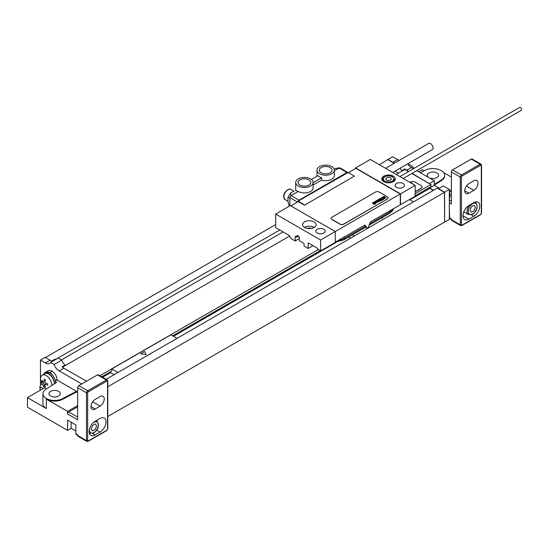 <?xml version="1.0" encoding="UTF-8"?>
<svg xmlns="http://www.w3.org/2000/svg" width="549" height="549" viewBox="0 0 549 549"><rect width="100%" height="100%" fill="white"/><g stroke="black" fill="none" stroke-linecap="round" stroke-linejoin="round"><path stroke-width="0.82" d="M409.904 199.836L429.764 188.369L429.764 187.415M415.168 195.842L430.944 186.729L430.944 184.546L415.168 193.66M412.073 173.381L430.944 184.546M106.135 379.311L437.21 188.163L444.477 192.363L444.601 222.187L449.329 219.456L449.329 189.426L443.297 185.946L438.569 188.678L444.601 192.157L444.601 222.187M429.586 183.49L434.314 180.758L434.314 185.267L439.399 188.197M429.764 187.888L434.314 185.267M408.497 171.583L404.881 169.497L404.881 168.9A8.359 4.824 -120 0 0 406.692 170.272L411.421 167.541L413.459 168.721M416.801 170.65L434.314 180.758M411.421 167.541A8.359 4.824 60 0 1 407.681 163.842M399.439 160.301A8.359 4.824 60 0 1 397.634 159.581L392.707 156.74L387.978 159.471L392.906 162.312A8.359 4.824 -120 0 0 394.71 163.032M449.329 194.6A4.68 2.704 60 0 1 449.329 198.127A5.01 5.01 0 0 0 449.329 192.665M71.13 422.181L71.13 428.323L67.582 430.368L67.582 420.129L75.858 424.905L75.858 433.779L77.629 434.801L77.629 435.487A1.674 0.968 120 0 0 77.972 436.249L86.838 441.369A1.674 0.968 -60 0 1 86.495 440.607L86.495 392.83L77.629 387.718L77.629 419.793L67.582 413.987A1.674 0.968 -60 0 1 68.762 411.942L77.629 406.823M71.13 428.323L75.858 431.047M107.782 416.513L444.477 222.119M55.813 382.948A8.359 4.824 -120 0 0 55.724 382.029L56.526 382.495L46.013 389.124A11.701 6.753 0 0 0 42.939 393.688L42.939 403.789A11.701 6.753 0 0 0 46.363 408.566L27.45 397.648L27.45 407.2L67.582 430.368M50.618 396.007A5.682 3.28 180 0 1 48.95 393.688A5.682 3.28 180 0 1 52.464 390.655A5.682 3.28 180 0 1 58.654 391.368A5.682 3.28 180 0 1 60.321 393.688A5.682 3.28 180 0 1 56.815 396.721A5.682 3.28 180 0 1 50.618 396.007M44.387 373.444A8.777 5.065 60 0 1 45.519 372.297L47.887 370.932A8.777 5.065 60 0 1 52.272 371.371A6.684 3.864 60 0 1 57 379.558L57 380.038L55.497 380.903M57 380.038L76.489 391.286L76.489 391.972L77.629 392.631M42.939 393.688A11.701 6.753 0 0 0 49.925 399.871A11.701 6.753 0 0 0 62.545 398.67L76.489 391.286M55.724 382.029A8.359 4.824 -120 0 0 53.068 375.955A8.359 4.824 -120 0 0 45.732 372.661L44.544 373.347A8.359 4.824 -120 0 0 43.453 374.459M54.632 383.689A8.359 4.824 -120 0 0 50.865 375.454A8.359 4.824 -120 0 0 44.544 373.347M45.519 372.297A8.777 5.065 60 0 1 49.911 372.737A6.684 3.864 -120 0 1 53.068 375.955M67.582 413.987L67.582 411.393L46.363 399.144A11.701 6.753 0 0 0 62.545 399.349L76.489 391.972M40.454 385.247L40.454 360.11L45.382 362.958A8.359 4.824 60 0 0 49.561 363.369A8.359 4.824 60 0 0 50.501 362.498L54.049 364.543A8.359 4.824 60 0 0 59.162 370.911L81.767 383.964M42.06 384.032A4.68 2.704 -120 0 0 41.285 384.252A4.68 2.704 -120 0 0 40.743 384.767A5.01 5.01 0 0 0 40.544 390.085M40.585 390.065A2.34 1.352 -120 0 1 40.221 387.772A2.34 1.352 -120 0 1 41.751 387.477A2.34 1.352 60 0 1 42.925 388.713M379.352 164.721L387.978 159.471M45.416 357.516L275.68 224.575M56.019 359.314A8.359 4.824 60 0 1 54.873 359.238L51.922 360.94A8.359 4.824 -120 0 1 50.11 360.226L45.183 357.378L40.454 360.11M404.881 168.9L401.923 170.609A8.359 4.824 60 0 1 399.995 168.282M429.764 188.094L433.545 190.283M429.764 188.369L433.312 190.414M406.692 170.272L408.731 171.446M411.839 173.518L429.586 183.764M387.978 159.738L394.196 163.328M110.61 371.68L110.61 372.634L114.151 374.679M102.588 377.266L110.61 372.634M173.491 336.324L336.949 241.951M409.492 199.596L413.452 201.881M101.757 376.786L111.79 370.994L111.79 368.949L170.89 334.821L177.039 338.376M318.296 249.582L99.87 375.694M172.667 335.851L320.184 250.68M111.79 368.949L117.939 372.496M62.49 367.178L65.043 365.703L65.043 365.106L62.085 366.814A8.359 4.824 -120 0 0 63.89 368.18L86.495 381.232M65.043 365.106A8.359 4.824 60 0 1 61.728 360.11L54.049 364.543M61.728 360.11L58.18 358.065L50.501 362.498M348.588 237.044L350.564 238.191M352.369 234.862L354.345 236.001M444.477 192.363L107.782 386.757M279.764 229.997L55.758 359.327M404.881 169.497L401.923 171.206L401.923 170.609M395.088 171.116L398.588 173.134M61.406 359.924L283.099 231.925M401.923 171.206L396.254 174.479M289.598 236.056L65.043 365.703M415.168 191.814L421.076 188.403A3.342 1.928 0 0 0 422.057 187.037A3.342 1.928 0 0 0 422.051 186.969M415.168 191.676L421.076 188.266A3.342 1.928 0 0 0 422.057 186.9A3.342 1.928 0 0 0 421.076 185.535L415.168 182.124A3.342 1.928 0 0 0 410.439 182.124L409.966 182.398M444.601 192.157L449.329 189.426M77.629 405.594L67.582 411.393M77.629 435.371L76.201 434.547A1.674 0.968 -60 0 1 75.858 433.779M27.45 397.648L44.881 387.58M77.629 387.718A1.674 0.968 -60 0 1 78.809 385.666L97.489 374.885A1.674 0.968 -60 0 1 98.326 374.802L107.185 379.922A1.674 0.968 -60 0 0 106.355 380.004A0.837 0.48 60 0 1 106.945 381.027A0.837 0.48 -60 0 1 107.535 381.37L107.535 429.14A0.837 0.48 -60 0 1 106.945 430.162L88.265 440.943A0.837 0.48 -60 0 1 87.675 440.607L87.675 392.83A0.837 0.48 -60 0 1 88.265 391.808L106.945 381.027M100.09 406.143L95.121 409.005A5.854 3.376 -60 0 1 92.198 409.3A5.854 3.376 -60 0 1 91.299 404.606A5.854 3.376 -60 0 1 95.121 399.452L100.09 396.584A5.854 3.376 -60 0 1 103.013 396.296A5.854 3.376 -60 0 1 103.912 400.983A5.854 3.376 -60 0 1 100.09 406.143L92.644 401.841M95.121 434.938A8.359 4.824 -60 0 1 90.942 435.357A8.359 4.824 -60 0 1 89.665 428.659A8.359 4.824 -60 0 1 95.121 421.289L100.09 418.427A8.359 4.824 -60 0 1 104.269 418.009A8.359 4.824 -60 0 1 105.545 424.706A8.359 4.824 -60 0 1 100.09 432.077L95.121 434.938L92.568 433.463M97.228 420.074A8.359 4.824 -60 0 1 96.926 420.953M51.812 385.467A7.94 4.584 60 0 0 51.819 385.281A7.94 4.584 -120 0 0 48.346 377.293A7.94 4.584 -120 0 0 42.232 375.166L44.757 373.704A7.94 4.584 -120 0 1 50.879 375.832A7.94 4.584 -120 0 1 54.344 383.826A7.94 4.584 60 0 1 54.344 383.875M46.61 388.747A7.94 4.584 60 0 1 43.529 386.201A7.94 4.584 60 0 1 41.264 382.276A7.94 4.584 60 0 1 40.585 378.803A7.94 4.584 -120 0 1 42.232 375.166M428.906 177.643A5.682 3.28 0 0 0 435.089 178.329A5.682 3.28 0 0 0 438.582 175.303A5.682 3.28 0 0 0 436.915 172.983A5.682 3.28 0 0 0 430.718 172.269A5.682 3.28 0 0 0 427.211 175.303A5.682 3.28 0 0 0 428.844 177.602M420.417 172.736L424.988 170.32A11.701 6.753 0 0 1 437.608 169.119A11.701 6.753 0 0 1 444.601 175.303A11.701 6.753 0 0 1 441.526 179.866L434.314 184.409M418.709 171.755L422.256 169.703L424.123 170.78M451.395 177.107L443.647 172.64M449.329 190.997L451.395 189.803M451.395 191.031L449.329 192.225M444.601 175.303L444.601 175.982A11.701 6.753 180 0 1 441.526 180.546L434.314 185.088M451.395 219.579L449.967 218.756A1.674 0.968 -60 0 1 449.624 217.987L451.395 219.01L451.395 219.696L460.261 224.816L460.261 177.039L451.395 171.919A1.674 0.968 -60 0 1 452.575 169.874L471.255 159.093A1.674 0.968 -60 0 1 472.092 159.011L480.951 164.13A1.674 0.968 -60 0 0 480.121 164.213A0.837 0.48 60 0 1 480.711 165.235A0.837 0.48 -60 0 1 481.301 165.578L481.301 213.348A0.837 0.48 -60 0 1 480.711 214.371L462.032 225.152A0.837 0.48 -60 0 1 461.441 224.816L461.441 177.039A0.837 0.48 -60 0 1 462.032 176.016L480.711 165.235M451.395 171.919L451.395 203.995L449.329 202.801M468.887 193.214L473.856 190.345A5.854 3.376 120 0 0 477.678 185.191A5.854 3.376 120 0 0 476.779 180.504A5.854 3.376 120 0 0 473.856 180.793L468.887 183.661A5.854 3.376 120 0 0 465.065 188.815A5.854 3.376 120 0 0 465.964 193.502A5.854 3.376 120 0 0 468.887 193.214L464.749 190.826M473.856 216.285A8.359 4.824 120 0 0 479.311 208.915A8.359 4.824 120 0 0 478.035 202.217A8.359 4.824 120 0 0 473.856 202.636L468.887 205.498A8.359 4.824 120 0 0 463.431 212.868A8.359 4.824 120 0 0 464.708 219.566A8.359 4.824 120 0 0 468.887 219.147L473.856 216.285L471.296 214.803M463.473 212.724L464.324 212.23M464.447 212.23A7.521 4.344 -60 0 1 463.665 212.147M451.395 219.696A1.674 0.968 120 0 0 451.738 220.458L460.604 225.577A1.674 0.968 -60 0 1 460.261 224.816A0.837 0.48 0 0 0 461.441 224.816M449.624 217.987L449.329 208.943M413.973 168.426A7.94 4.584 -120 0 0 413.267 167.493A7.94 4.584 -120 0 0 408.072 164.412M320.602 239.995L320.602 250.914L335.261 242.452L335.261 231.534L290.339 205.601L275.68 214.062L320.602 239.995L400.269 194.003L355.827 168.337L348.382 172.64M323.848 229.249A4.68 2.704 180 0 1 325.221 231.156A4.68 2.704 180 0 1 322.332 233.654A4.68 2.704 180 0 1 317.233 233.071A4.68 2.704 180 0 1 315.86 231.156A4.68 2.704 180 0 1 318.749 228.665A4.68 2.704 180 0 1 323.848 229.249M314.097 221.913A6.773 3.912 0 0 0 306.719 221.062A6.773 3.912 0 0 0 302.54 224.678A6.773 3.912 0 0 0 304.523 227.437A6.773 3.912 0 0 0 311.901 228.288A6.773 3.912 0 0 0 316.08 224.678A6.773 3.912 0 0 0 314.097 221.913M355.587 167.932L400.509 193.866L415.168 185.397L370.246 159.464L355.587 167.932L355.587 168.474M403.11 183.49A4.68 2.704 180 0 1 404.476 185.397A4.68 2.704 180 0 1 401.587 187.895A4.68 2.704 180 0 1 396.488 187.312A4.68 2.704 180 0 1 395.115 185.397A4.68 2.704 180 0 1 398.004 182.906A4.68 2.704 180 0 1 403.11 183.49M393.359 176.154A6.773 3.912 180 0 1 395.342 178.919A6.773 3.912 180 0 1 391.163 182.529A6.773 3.912 180 0 1 383.778 181.678A6.773 3.912 180 0 1 381.795 178.919A6.773 3.912 180 0 1 385.974 175.303A6.773 3.912 180 0 1 393.359 176.154M298.203 201.607L298.203 201.064L348.141 172.503L354.407 176.119L304.523 205.189L298.258 201.572L290.812 205.875M298.203 201.064L304.523 204.921M312.978 245.698L308.188 248.457L308.188 242.933L317.645 248.388L317.645 249.212L320.602 250.914M275.68 214.062L275.68 227.643L289.275 235.494L291.045 238.561L295.184 240.949L299.349 238.547M295.184 240.949L295.184 236.242L296.837 237.195L296.837 235.706L298.093 235.596L299.349 237.154L299.349 240.833L304.071 243.557L304.071 246.082L308.188 248.457M365.442 227.169L365.469 226.174L364.749 225.152M415.168 185.397L415.168 196.322L370.342 221.926L368.159 227.554A0.837 0.48 -60 0 1 367.226 228.233A0.837 0.48 -60 0 1 367.137 228.144L364.948 225.035L335.261 242.178M365.703 227.169L343.434 240.023A3.342 1.928 -120 0 0 344.12 238.492A12.538 7.24 180 0 1 338.356 240.393M311.256 228.418A3.555 2.052 0 0 0 307.365 228.418M314.158 227.403A6.773 3.912 180 0 0 314.097 227.368A6.773 3.912 0 0 0 304.469 227.403M296.837 237.195L298.574 236.194M400.509 204.784L400.509 193.866M400.269 194.003L400.269 204.647M354.407 176.119L304.523 205.189M331.095 218.365A2.505 1.448 0 0 0 331.095 218.433A2.505 1.448 0 0 0 331.829 219.456L340.106 224.232A2.505 1.448 0 0 0 343.653 224.232L387.388 198.978A2.505 1.448 0 0 0 388.122 197.956A2.505 1.448 0 0 0 388.116 197.887M347.977 172.599A1.674 0.968 120 0 0 347.785 172.427A1.674 0.968 120 0 0 346.954 172.51L298.979 200.207A1.674 0.968 120 0 0 297.853 201.812M289.879 205.868L289.879 197.681L291.059 195.629L298.258 191.477L296.096 190.688M321.192 172.777A6.355 3.665 180 0 1 319.333 170.183A6.355 3.665 180 0 1 323.251 166.793A6.355 3.665 180 0 1 330.175 167.589A6.355 3.665 180 0 1 332.035 170.183A6.355 3.665 180 0 1 328.117 173.573A6.355 3.665 180 0 1 321.192 172.777M312.107 180.134A8.695 5.016 0 0 0 308.442 178.02A8.695 5.016 0 0 0 295.712 182.467A8.695 5.016 0 0 0 304.407 187.483A8.695 5.016 0 0 0 313.102 182.467A8.695 5.016 0 0 0 312.107 180.134M299.912 185.061A6.355 3.665 180 0 1 298.052 182.467A6.355 3.665 180 0 1 301.977 179.077A6.355 3.665 180 0 1 308.895 179.873A6.355 3.665 180 0 1 310.761 182.467A6.355 3.665 180 0 1 306.836 185.857A6.355 3.665 180 0 1 299.912 185.061M317.981 172.51A8.695 5.016 0 0 0 321.645 174.63A8.695 5.016 0 0 0 334.375 170.183A8.695 5.016 0 0 0 325.681 165.16A8.695 5.016 0 0 0 316.993 170.183A8.695 5.016 0 0 0 317.981 172.51M311.372 179.468L317.981 175.653A8.695 5.016 180 0 0 321.645 177.766L313.102 182.7M313.102 182.467L313.102 187.923A8.695 5.016 180 0 1 307.735 192.562A8.695 5.016 180 0 1 298.258 191.477M321.645 177.766L321.645 180.086L313.102 185.02M334.375 170.183L334.375 175.639A8.695 5.016 180 0 1 321.645 180.086M334.375 170.622L339.865 167.85L347.785 172.427M287.971 201.497L289.316 206.191L287.971 201.497L287.971 197.42L290.469 193.097L293.996 191.059M307.056 177.684A9.072 5.236 -60 0 1 307.811 177.849M399.864 176.565L519.532 107.48A1.674 0.968 60 0 1 520.823 107.927A1.674 0.968 60 0 1 521.55 109.608A1.674 0.968 60 0 1 521.207 110.376L403.206 178.5M385.563 168.31L428.735 143.385A3.596 2.072 -120 0 1 430.533 143.564A3.596 2.072 60 0 1 432.88 146.734A3.596 2.072 60 0 1 432.331 149.616L392.755 172.461M387.388 198.848A2.505 1.448 0 0 0 388.122 197.818A2.505 1.448 0 0 0 387.388 196.796L379.112 192.02A2.505 1.448 0 0 0 375.564 192.02L331.829 217.274A2.505 1.448 0 0 0 331.095 218.296A2.505 1.448 0 0 0 331.829 219.319L340.106 224.095A2.505 1.448 0 0 0 343.653 224.095L387.388 198.978M471.31 212.291L474.034 210.72L475.4 207.199L474.034 205.257L471.31 206.836L469.944 210.349L471.31 212.291M95.306 429.373L92.575 430.951L91.209 429.009L92.575 425.489L95.306 423.917L96.672 425.859L95.306 429.373M413.232 184.286L411.029 182.467L410.611 182.769M47.722 383.84A12.73 7.35 120 0 0 47.701 384.52A12.73 7.35 120 0 0 47.722 385.178A13.348 7.707 180 0 1 44.97 384.094A13.348 7.707 120 0 0 45.402 386.517A12.73 7.35 180 0 1 44.249 385.844A13.348 7.707 -60 0 1 43.81 383.422A13.348 7.707 180 0 1 41.93 381.829A12.73 7.35 -60 0 1 41.909 381.171A12.73 7.35 -60 0 1 41.93 380.491A13.348 7.707 0 0 0 43.81 382.083A13.348 7.707 -60 0 1 44.249 379.153A12.73 7.35 0 0 0 45.402 379.826A13.348 7.707 120 0 0 44.97 382.756A13.348 7.707 0 0 0 47.722 383.84M381.569 218.008L382.543 218.159L382.282 217.596M146.13 354.647L144.682 351.525L140.722 353.81L146.13 354.647M387.82 177.3L385.769 178.487L386.523 180.099L389.316 180.532L391.368 179.351L390.614 177.732L387.82 177.3M385.364 197.88L384.677 197.468L385.364 197.88M386.022 197.86L384.074 196.254L383.676 196.487L384.451 197.173L383.14 196.789L385.103 198.285L386.022 197.86M383.6 198.731L384.451 198.779L384.533 198.189L383.168 197.812L382.735 197.372L383.765 197.558L382.934 196.988L382.159 197.427L384.17 198.464L383.703 198.258L383.6 198.731M383.778 199.157L381.829 197.551L381.425 197.784L383.133 199.527L383.778 199.157M382.399 199.953L380.45 198.347L379.805 198.717L381.754 200.323L382.399 199.953M381.569 200.433L379.62 198.827L379.27 199.026L381.219 200.632L381.569 200.433M379.723 200.124L380.073 200.495L379.723 200.124M379.503 199.939L379.036 200.207L379.908 200.81L380.56 200.44L379.078 199.212L378.426 199.589L379.503 199.939M380.073 201.291L378.124 199.685L377.801 199.877L378.549 200.495L377.273 200.179L378.906 201.462L379.229 201.277L378.789 200.714L380.073 201.291M379.091 201.86L377.465 200.522L376.655 200.536L378.247 201.847L379.091 201.86M376.971 202.073L378.117 201.915L376.532 200.605L376.189 200.804L377.52 201.922L377.019 201.648L376.971 202.073M376.58 202.396L375.441 201.531L376.58 202.396M376.923 202.19L375.605 201.208L374.953 201.586L376.442 202.814L376.923 202.19M375.077 203.164L376.243 203L374.658 201.689L374.315 201.888L375.619 203.041L373.855 202.156L375.077 203.164M375.248 203.576L373.663 202.265L373.32 202.464L374.905 203.775L375.248 203.576M375.612 203.871L375.036 203.878L375.612 203.871M375.07 204.18L373.121 202.574L372.798 202.766L373.546 203.384L372.27 203.068L373.903 204.352L374.233 204.159L373.787 203.604L375.07 204.18M57 379.558L55.387 380.491M46.363 399.144L46.363 408.566M62.545 398.67L62.545 399.349M392.906 162.312L397.634 159.581M63.89 368.18L59.162 370.911M50.11 360.226L45.382 362.958M77.629 435.487L86.495 440.607A0.837 0.48 0 0 0 87.675 440.607M77.629 417.062L68.762 411.942M107.535 380.683A0.837 0.48 180 0 1 107.782 381.027A0.837 0.48 180 0 1 107.535 381.37M107.185 379.922L107.782 381.027L107.782 428.796A0.837 0.48 180 0 1 107.535 429.14M107.782 428.796L106.774 430.546A0.837 0.48 -120 0 0 106.945 430.162M87.675 441.286A0.837 0.48 -120 0 0 88.094 441.327A0.837 0.48 -120 0 0 88.265 440.943M88.265 391.808A0.837 0.48 60 0 0 87.675 390.785A1.674 0.968 -60 0 0 86.495 392.83A0.837 0.48 0 0 0 87.675 392.83M97.489 374.885L106.355 380.004L87.675 390.785L78.809 385.666M95.121 409.005L90.983 406.617M100.09 432.077L96.699 430.121M96.199 420.671A7.103 4.104 -60 0 1 96.905 420.939L96.315 420.603M92.987 422.984A6.265 3.617 -60 0 1 93.941 422.318A6.265 3.617 -60 0 1 98.374 424.871A6.265 3.617 -60 0 1 93.941 432.55A6.265 3.617 -60 0 1 89.611 428.831M96.905 420.939C99.595 425.633 98.552 429.634 93.769 432.935L89.796 433.243A7.103 4.104 -60 0 1 89.35 432.914M52.272 371.371L49.911 372.737M441.526 179.866L441.526 180.546M451.395 201.27L449.329 200.076M473.856 190.345L466.41 186.049M468.887 219.147L462.979 215.736M475.118 202.059A7.103 4.104 -60 0 1 475.633 202.279C478.33 206.98 477.287 210.974 472.497 214.275L468.53 214.584A7.103 4.104 -60 0 1 469.23 205.299M472.675 213.89A6.265 3.617 -60 0 1 468.242 211.338A6.265 3.617 -60 0 1 472.675 203.658A6.265 3.617 -60 0 1 477.102 206.218A6.265 3.617 -60 0 1 472.675 213.89M481.301 164.892A0.837 0.48 180 0 1 481.548 165.235L481.548 213.005A0.837 0.48 180 0 1 481.301 213.348M481.548 213.005L480.54 214.755A0.837 0.48 -120 0 0 480.711 214.371M462.032 176.016A0.837 0.48 60 0 0 461.441 174.994A1.674 0.968 -60 0 0 460.261 177.039A0.837 0.48 0 0 0 461.441 177.039M471.255 159.093L480.121 164.213L461.441 174.994L452.575 169.874M480.951 164.13L481.548 165.235A0.837 0.48 180 0 1 481.301 165.578M461.441 225.495A0.837 0.48 -120 0 0 461.86 225.536A0.837 0.48 -120 0 0 462.032 225.152M393.509 208.551A12.538 7.24 180 0 1 390.222 211.88L369.628 223.772M393.667 208.455L392.713 210.528L389.529 213.41A3.342 1.928 -120 0 0 390.222 211.88L390.222 210.445M365.469 226.174L344.12 238.492L344.12 237.065M367.137 228.144L365.572 227.245M298.979 200.207L291.059 195.629L290.469 193.097M297.441 202.046L289.879 197.681L287.971 197.42M287.868 201.229L285.048 199.61A5.854 3.376 -60 0 1 283.84 196.926A5.854 3.376 -60 0 1 286.393 191.038A5.854 3.376 -60 0 1 290.901 189.474L293.722 191.1M334.053 168.824L339.035 167.932L346.954 172.51M387.45 169.401A3.596 2.072 60 0 0 386.722 168.859A3.596 2.072 -120 0 0 386.002 168.564M390.044 182.735A5.854 3.376 0 0 0 394.422 179.461L392.569 176.771C388.918 174.198 381.884 177.128 382.715 179.461A5.854 3.376 0 0 0 384.43 181.849A5.854 3.376 0 0 0 387.1 182.735M384.904 181.033A5.181 2.992 0 0 0 392.233 181.033A5.181 2.992 0 0 0 392.233 176.799A5.181 2.992 0 0 0 384.904 176.799A5.181 2.992 0 0 0 384.904 181.033M41.964 383.861L41.285 384.252M106.774 430.546L88.094 441.327L86.838 441.369M89.37 432.996L89.796 433.243M41.264 382.276A13.375 13.375 0 0 0 43.529 386.201M468.53 214.584L463.781 211.845M475.633 202.279L475.208 202.032M480.54 214.755L461.86 225.536L460.604 225.577M413.973 168.419A13.375 13.375 0 0 0 413.267 167.493M343.434 240.023L335.521 242.027M389.529 213.41L369.058 225.227M365.545 227.259L367.226 228.233M295.712 190.75L295.712 182.467M285.048 199.61L283.641 196.659C283.243 192.212 289.296 187.58 290.901 189.474M316.993 176.222L316.993 170.183M334.046 168.817L339.399 167.788M394.422 180.882L394.422 179.461M382.715 180.882L382.715 179.461"/></g></svg>
